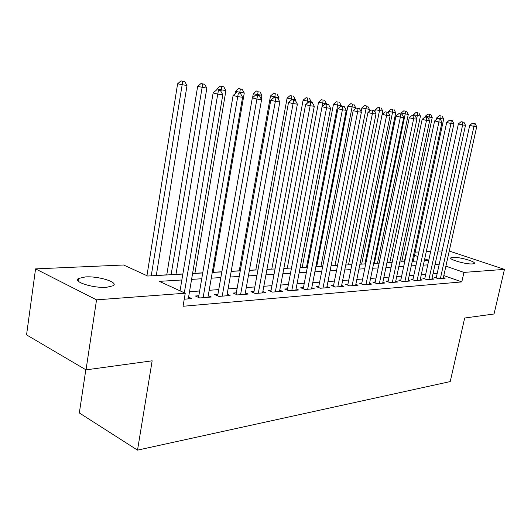 <?xml version="1.0" encoding="UTF-8"?>
<svg xmlns="http://www.w3.org/2000/svg" width="531" height="531" viewBox="0 0 531 531"><rect width="100%" height="100%" fill="white"/><g stroke="black" fill="none" stroke-linecap="round" stroke-linejoin="round"><path stroke-width="0.8" d="M472.437 263.92C466.105 264.518 448.144 259.354 450.919 257.767L452.81 257.323C459.182 256.785 476.811 261.829 474.216 263.476L472.437 263.92M106.658 287.284C93.429 288.399 72.528 281.782 78.515 278.476L85.464 276.916C98.627 275.974 118.898 282.333 113.236 285.731L106.658 287.284M85.816 369.742L79.331 412.952L137.522 450.135L450.228 381.577L464.678 318.016L494.042 313.994L504.45 269.376L463.948 272.403L445.887 266.177M137.522 450.135L152.151 360.808L86.022 369.868L26.55 334.875L35.564 268.885L123.61 265.002L147.691 276.027L182.843 274.069M404.576 261.73L401.695 261.796M392.15 262.321L389.794 262.453M379.167 263.044L377.528 263.137M365.753 263.788L364.89 263.841M316.702 266.516L315.899 266.562M302.225 267.319L300.168 267.432M287.271 268.148L283.866 268.341M271.812 269.005L266.96 269.277M255.816 269.894L249.417 270.252M239.262 270.817L231.204 271.261M221.865 271.779L213.196 272.264M202.749 272.841L194.937 273.279M182.863 273.95L175.98 274.328M166.774 274.839L156.3 275.423M404.35 261.644L406.288 252.517L406.673 252.504M415.182 252.125L418.859 251.966M426.274 251.634L430.681 251.442M437.975 251.117L442.144 250.937M436.389 277.155L434.398 277.315L438.4 278.742L445.151 278.198L443.372 277.56M424.9 278.058L422.849 278.217L426.878 279.664L433.834 279.107L431.995 278.45M413.058 278.981L410.948 279.147L414.996 280.62L422.165 280.043L420.273 279.359M400.845 279.937L398.668 280.109L402.744 281.609L410.138 281.012L408.186 280.302M388.254 280.919L386.004 281.098L390.099 282.625L397.732 282.014L395.721 281.264M375.251 281.941L372.935 282.12L377.05 283.68L384.929 283.043L382.851 282.26M361.83 282.99L359.434 283.176L363.576 284.762L371.713 284.112L369.563 283.288M347.958 284.072L345.489 284.271L349.644 285.884L358.06 285.207L355.836 284.35M333.627 285.193L331.065 285.393L335.247 287.045L343.942 286.342L341.645 285.446M318.799 286.355L316.151 286.561L320.346 288.247L329.346 287.523L326.97 286.574M303.453 287.556L300.712 287.769L304.927 289.488L314.246 288.738L311.783 287.742M287.563 288.798L284.722 289.023L288.957 290.776L298.608 289.992L296.052 288.95M271.095 290.085L268.155 290.318L272.403 292.103L282.406 291.3L279.757 290.198M254.03 291.419L250.977 291.658L255.232 293.49L265.606 292.654L262.865 291.486M236.315 292.807L233.149 293.059L237.417 294.924L248.189 294.055L245.335 292.827M217.929 294.247L214.637 294.506L218.918 296.411L230.102 295.515L227.142 294.207M198.826 295.74L195.408 296.006L199.689 297.957L211.311 297.021L208.238 295.641M181.861 279.976L159.34 281.357L185.246 293.218L183.049 306.268L461.811 281.908L443.816 275.562M437.186 273.525L433.004 273.837M425.696 274.374L421.282 274.693M413.861 275.244L409.195 275.582M401.655 276.14L396.723 276.505M389.057 277.069L383.853 277.447M376.061 278.025L370.565 278.423M362.64 279.007L356.832 279.439M348.774 280.029L342.641 280.481M334.444 281.085L327.959 281.563M319.616 282.173L312.766 282.678M304.27 283.302L297.035 283.833M288.379 284.47L280.726 285.034M271.918 285.678L263.827 286.275M254.847 286.939L246.291 287.563M237.138 288.24L228.078 288.904M218.745 289.594L209.161 290.298M199.636 290.995L189.494 291.745M184.237 299.205L191.784 298.595L188.578 297.121M86.022 369.868L96.536 299.849L35.564 268.885M449.239 251.03L504.45 269.376M461.811 281.908L463.948 272.403M185.246 293.218L96.536 299.849M439.237 264.166L435.062 264.425M427.76 264.876L423.346 265.142M415.932 265.6L411.273 265.885M403.733 266.35L398.808 266.655M391.148 267.12L385.944 267.445M378.158 267.923L372.662 268.255M364.744 268.746L358.936 269.098M350.878 269.595L344.745 269.974M336.548 270.478L330.07 270.876M321.726 271.387L314.876 271.806M306.387 272.33L299.145 272.775M290.497 273.306L282.844 273.777M274.029 274.315L265.938 274.812M256.958 275.363L248.402 275.888M239.242 276.452L230.189 277.009M220.85 277.58L211.258 278.171M201.734 278.755L191.585 279.379M428.763 260.27L424.707 258.869M417.884 256.519L414.492 255.345M406.64 252.643L406.288 252.517M192.574 273.525L202.729 272.961M212.254 272.43L221.845 271.899M231.184 271.381L240.244 270.876M249.397 270.365L257.96 269.887M266.94 269.39L275.031 268.938M283.846 268.447L291.499 268.022M300.148 267.538L307.383 267.139M315.879 266.662L322.722 266.283M331.065 265.819L337.543 265.46M345.741 265.002L351.874 264.657M359.932 264.212L365.733 263.887M373.651 263.449L379.147 263.144M386.933 262.706L392.13 262.42M399.79 261.995L404.715 261.717M412.248 261.298L416.908 261.04M424.329 260.628L428.736 260.382M184.337 292.8L217.737 94.126L222.808 94.764L188.286 298.88M180.042 290.835L213.123 92.938L217.737 94.126L218.473 90.376L220.504 90.635L218.473 90.376M216.628 89.905L213.123 92.938M222.808 94.764L220.504 90.635M156.28 275.549L187.005 85.571L177.613 83.798L146.948 275.682M182.71 81.303L184.742 81.575L180.985 80.865L182.71 81.303L151.242 275.828M184.742 81.575L187.005 85.571M177.613 83.798L180.985 80.865M203.107 297.685L237.722 96.642L242.587 97.253L207.953 297.294M198.534 297.433L233.116 95.467L237.722 96.642L238.406 92.958L240.351 93.217L238.406 92.958M236.56 92.5L233.116 95.467M242.587 97.253L240.351 93.217M222.204 296.145L256.904 99.051L261.584 99.642L226.863 295.774M217.65 295.847L252.318 97.896L256.904 99.051L257.542 95.447L259.413 95.686L255.703 94.983L257.542 95.447M255.703 94.983L252.318 97.896M261.584 99.642L259.413 95.686M240.583 294.665L275.343 101.375L279.837 101.939L245.07 294.307M236.049 294.32L270.764 100.226L275.343 101.375L275.928 97.83L277.726 98.062L274.096 97.379L275.928 97.83M274.096 97.379L270.764 100.226M279.837 101.939L277.726 98.062M258.285 293.245L293.072 103.605L297.393 104.149L262.606 292.893M253.765 292.86L288.512 102.47L293.072 103.605L293.603 100.127L295.336 100.352L291.778 99.675L293.603 100.127M291.778 99.675L288.512 102.47M297.393 104.149L295.336 100.352M175.96 274.454L206.838 88.159L197.645 86.42L166.754 274.965M202.689 83.984L204.641 84.243L200.964 83.546L202.689 83.984L171.108 274.719M204.641 84.243L206.838 88.159M197.645 86.42L200.964 83.546M194.91 273.399L225.907 90.648L216.913 88.949L216.748 89.925M221.892 86.56L223.777 86.812L220.173 86.128L221.892 86.56L220.969 91.471M223.777 86.812L225.907 90.648M216.913 88.949L220.173 86.128M213.177 272.383L244.267 93.044L235.445 91.378L235.027 93.814M240.377 89.035L242.182 89.281L238.658 88.611L240.377 89.035L239.64 93.038M242.182 89.281L244.267 93.044M235.445 91.378L238.658 88.611M261.279 99.085L261.936 95.348L253.3 93.715L252.61 97.638M258.166 91.425L256.453 91L258.166 91.425L257.502 95.222M259.911 91.657L261.936 95.348M253.3 93.715L256.453 91M275.343 291.871L310.131 105.755L314.292 106.28L279.512 291.532M270.843 291.453L305.59 104.634L310.131 105.755L310.622 102.33L312.288 102.549L308.803 101.892L310.622 102.33M308.803 101.892L305.59 104.634M314.292 106.28L312.288 102.549M278.589 99.655L278.967 97.571L270.498 95.972L239.235 270.929M275.31 93.721L273.604 93.31L275.31 93.721L274.693 97.452M276.99 93.947L278.967 97.571M270.498 95.972L273.604 93.31M291.791 290.543L326.558 107.82L330.567 108.324L295.813 290.218M287.317 290.092L322.038 106.711L326.558 107.82L327.01 104.461L328.616 104.667L325.198 104.023L327.01 104.461M325.198 104.023L322.038 106.711M330.567 108.324L328.616 104.667M295.276 100.332L295.389 99.715L287.085 98.142L255.796 270.007M291.844 95.938L290.138 95.527L291.844 95.938L291.147 100.213M293.464 96.157L295.389 99.715M287.085 98.142L290.138 95.527M307.661 289.269L342.389 109.811L346.258 110.302L311.544 288.95M303.214 288.791L337.889 108.716L342.389 109.811L342.807 106.512L344.353 106.711L341.002 106.074L342.807 106.512M341.002 106.074L337.889 108.716M346.258 110.302L344.353 106.711M311.139 102.271L311.232 101.779L303.088 100.24L271.792 269.117M307.794 98.082L306.095 97.671L307.794 98.082L306.911 103.505M309.354 98.288L311.232 101.779M303.088 100.24L306.095 97.671M322.994 288.034L357.655 111.736L361.385 112.2L326.744 287.729M318.567 287.53L353.181 110.647L357.655 111.736L358.033 108.483L359.527 108.682L356.241 108.058L358.033 108.483M356.241 108.058L353.181 110.647M361.385 112.2L359.527 108.682M326.459 104.182L326.532 103.777L318.54 102.264L287.251 268.255M323.187 100.147L321.501 99.742L323.187 100.147L322.125 106.638M324.7 100.346L326.532 103.777M318.54 102.264L321.501 99.742M337.802 286.84L372.39 113.588L375.988 114.039L341.426 286.548M333.402 286.315L367.937 112.519L372.39 113.588L372.735 110.395L374.176 110.581L370.95 109.97L372.735 110.395M370.95 109.97L367.937 112.519M375.988 114.039L374.176 110.581M341.234 106.107L341.314 105.709L333.461 104.215L302.205 267.425M338.061 102.138L336.382 101.74L338.061 102.138L337.663 105.231L306.506 267.186M339.521 102.337L341.314 105.709M333.461 104.215L336.382 101.74M352.119 285.685L386.614 115.38L390.093 115.818L355.624 285.406M347.745 285.147L382.187 114.318L386.614 115.38L386.926 112.233L388.32 112.413L385.154 111.815L386.926 112.233M385.154 111.815L382.187 114.318M390.093 115.818L388.32 112.413M355.358 108.809L355.604 107.567L347.891 106.107L316.682 266.622M352.438 104.069L350.765 103.671L352.438 104.069L352.073 107.109L320.963 266.383M353.852 104.255L355.604 107.567M347.891 106.107L350.765 103.671M365.965 284.57L400.354 117.105L403.719 117.53L369.357 284.297M361.618 284.012L395.953 116.057L400.354 117.105L400.639 114.012L401.987 114.192L398.881 113.601L400.639 114.012M398.881 113.601L395.953 116.057M403.719 117.53L401.987 114.192M368.965 111.643L369.423 109.373L361.85 107.939L361.107 111.676M366.344 105.934L364.678 105.543L366.344 105.934L366.005 108.928L334.955 265.6M367.711 106.12L369.423 109.373M361.85 107.939L364.678 105.543M379.366 283.494L413.642 118.778L416.895 119.19L382.652 283.229M375.045 282.923L409.268 117.743L413.642 118.778L413.901 115.738L415.202 115.904L412.149 115.327L413.901 115.738M412.149 115.327L409.268 117.743M416.895 119.19L415.202 115.904M351.834 264.664L382.791 111.118L375.351 109.705L374.899 111.961M379.798 107.74L378.145 107.348L379.798 107.74L379.492 110.687L348.515 264.85M381.119 107.919L382.791 111.118M375.351 109.705L378.145 107.348M364.87 263.934L395.741 112.804L388.426 111.417L388.227 112.393M392.827 109.486L391.181 109.101L392.827 109.486L392.542 112.393L361.651 264.113M394.108 109.658L395.741 112.804M388.426 111.417L391.181 109.101M377.508 263.23L408.286 114.444L401.091 113.076L400.918 113.939M405.445 111.178L403.806 110.8L405.445 111.178L405.186 114.039L374.388 263.409M406.686 111.344L408.286 114.444M401.091 113.076L403.806 110.8M392.343 282.446L426.493 120.398L429.639 120.789L395.522 282.193M388.055 281.861L422.145 119.369L426.493 120.398L426.725 117.397L427.986 117.563L424.986 116.993L426.725 117.397M424.986 116.993L422.145 119.369M429.639 120.789L427.986 117.563M404.914 281.437L438.931 121.964L441.978 122.342L407.994 281.184M400.653 280.839L434.61 120.949L438.931 121.964L439.137 119.01L440.358 119.17L437.411 118.605L439.137 119.01M437.411 118.605L434.61 120.949M441.978 122.342L440.358 119.17M417.1 280.454L450.972 123.477L453.919 123.849L420.087 280.215M412.872 279.85L446.684 122.475L450.972 123.477L451.158 120.57L452.339 120.723L449.438 120.172L451.158 120.57M449.438 120.172L446.684 122.475M453.919 123.849L452.339 120.723M389.774 262.553L420.446 116.03L413.37 114.689L413.211 115.459M417.671 112.818L416.045 112.439L417.671 112.818L416.755 118.917M418.873 112.977L420.446 116.03M413.37 114.689L416.045 112.439M428.915 279.505L462.634 124.944L465.495 125.303L431.816 279.266M424.714 278.888L458.379 123.955L462.634 124.944L462.8 122.084L463.941 122.23L461.094 121.685L462.8 122.084M461.094 121.685L458.379 123.955M465.495 125.303L463.941 122.23M401.675 261.889L432.234 117.57L425.271 116.249L425.112 117.012M429.533 114.411L427.913 114.039L429.533 114.411L428.875 119.302M430.694 114.563L432.234 117.57M425.271 116.249L427.913 114.039M440.385 278.583L473.944 126.371L476.719 126.717L443.199 278.35M436.21 277.959L469.716 125.389L473.944 126.371L474.083 123.544L475.199 123.69L472.391 123.159L474.083 123.544M472.391 123.159L469.716 125.389M476.719 126.717L475.199 123.69M413.231 261.245L443.67 119.063L436.821 117.763L436.475 119.389M441.035 115.95L439.422 115.585L441.035 115.95L440.63 119.701M442.164 116.103L443.67 119.063M436.821 117.763L439.422 115.585M450.919 257.767L450.792 258.318M78.515 278.476L78.157 280.959"/></g></svg>
